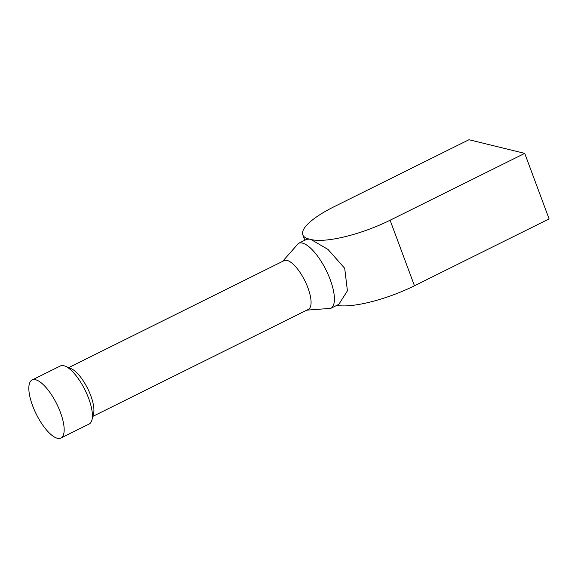 <?xml version="1.0" encoding="UTF-8"?>
<svg xmlns="http://www.w3.org/2000/svg" width="578" height="578" viewBox="0 0 578 578"><rect width="100%" height="100%" fill="white"/><g stroke="black" fill="none" stroke-linecap="round" stroke-linejoin="round"><path stroke-width="0.87" d="M298.486 243.367L306.564 239.357L309.02 239.097A36.284 12.817 63.6 0 1 310.104 239.292L308.984 239.017A62.2 16.625 159.6 0 1 302.807 234.812A62.2 16.625 159.6 0 1 334.344 206.584L468.982 139.724L524.723 153.372L390.092 220.232A62.2 16.625 159.6 0 1 311.217 239.559L310.104 239.292A36.284 12.817 63.6 0 1 311.246 239.646L328.008 249.429L344.698 268.3L347.421 290.828L338.838 304.346L330.761 308.363A36.284 12.817 -116.4 0 0 328.311 274.918A36.284 12.817 -116.4 0 0 302.439 243.092A36.284 12.817 -116.4 0 0 298.486 243.367L282.584 261.393M336.801 305.365A62.2 16.625 -20.4 0 0 414.462 285.77L549.1 218.91L524.723 153.372M32.093 380.006L60.322 365.982A32.397 11.444 63.6 0 1 65.256 366.206A32.397 11.444 63.6 0 1 84.98 389.912A32.397 11.444 63.6 0 1 91.945 419.946A32.397 11.444 63.6 0 1 89.142 424.014L60.907 438.03A32.397 11.444 63.6 0 1 57.381 438.276A32.397 11.444 63.6 0 1 34.283 409.867A32.397 11.444 63.6 0 1 32.093 380.006A32.397 11.444 63.6 0 1 56.745 403.928A32.397 11.444 63.6 0 1 60.907 438.03M65.256 366.206L71.116 368.656A27.209 9.609 63.6 0 1 87.683 388.568A27.209 9.609 63.6 0 1 93.535 413.797L91.945 419.946M68.659 367.63L284.123 260.627A27.209 9.609 63.6 0 1 304.837 280.727A27.209 9.609 63.6 0 1 308.334 309.375L92.863 416.377M414.462 285.77L390.092 220.232M330.761 308.363L306.788 310.14M304.816 240.224L302.807 234.812"/></g></svg>
